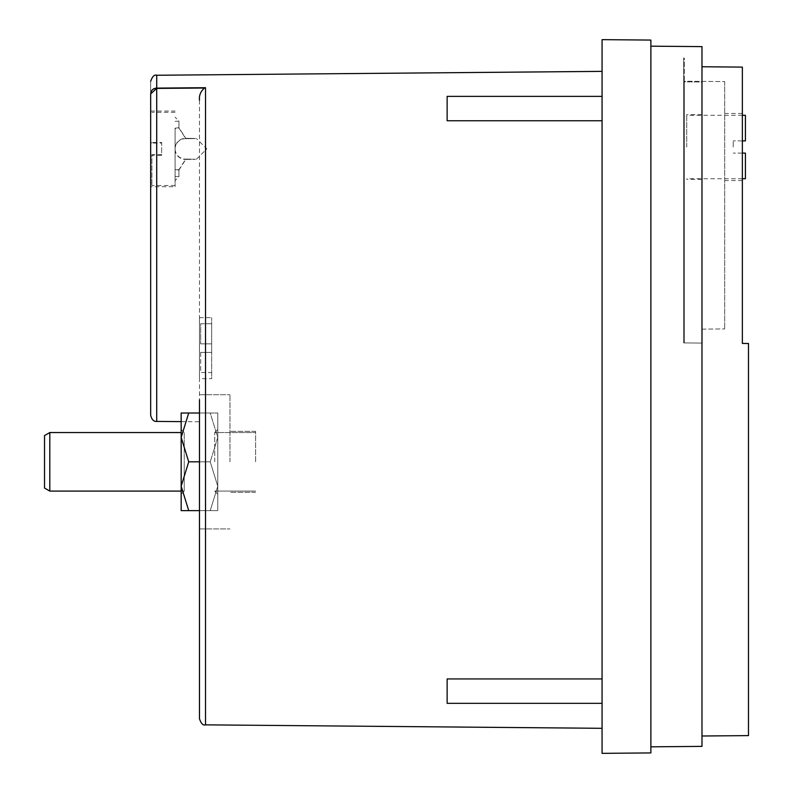 <?xml version="1.0" encoding="UTF-8"?>
<svg xmlns="http://www.w3.org/2000/svg" width="793" height="793" viewBox="0 0 793 793"><rect width="100%" height="100%" fill="white"/><g stroke="black" fill="none" stroke-linecap="round" stroke-linejoin="round"><path stroke-width="0.59" stroke-dasharray="3.96 2.97" d="M199.469 100.235L199.469 528.921L199.469 100.235C198.964 95.467 200.619 91.393 204.445 88.023L205.516 87.706L205.516 724.852M150.67 268.599L150.67 309.389M150.67 313.294L150.67 317.299M602.065 399.841L602.065 728.311L602.065 399.841M602.065 691.129L602.065 678.927L602.065 691.129M602.065 703.332L447.133 703.332L447.133 678.927L447.133 691.129L447.133 678.927L602.065 678.927M602.065 108.552L602.065 120.754L602.065 108.552M602.065 120.754L447.133 120.754L447.133 96.359L447.133 108.552L447.133 96.359L602.065 96.359M199.469 378.648L199.469 317.646L199.469 378.648L211.672 378.648L211.672 317.646L211.672 378.648M229.97 461.823L229.97 394.716L229.97 461.823M181.171 510.623L188.724 510.623L181.171 486.218L181.171 413.014L181.171 437.419L188.724 461.823L181.171 486.218L181.171 437.419L181.171 486.218L188.724 510.623L181.171 510.623L181.171 486.218L181.171 510.623L181.171 486.218L188.724 461.823L181.171 437.419L188.724 461.823L210.224 461.823L217.768 486.218L217.768 429.489L217.768 461.823L217.768 429.489L217.768 461.823L217.768 437.419L210.224 461.823L199.469 461.823L199.469 528.921L199.469 399.841M175.075 148.886L175.075 186.712L175.075 148.886M150.67 148.886L150.67 186.712L150.67 148.886L150.67 186.712L175.075 186.712M255.594 461.823L255.594 431.323L255.594 461.823M161.653 148.886L161.653 155.319L151.889 155.319L151.889 185.493L151.889 154.655L161.653 154.655L161.653 142.462L151.889 142.462L151.889 143.117L161.653 143.117L161.653 148.886M214.725 461.823L214.725 432.542L214.725 461.823M724.683 147.012L724.683 113.458L724.683 147.012M742.367 147.012L742.367 113.458L742.367 147.012M199.469 510.623L210.224 510.623L217.768 486.218L210.224 461.823L217.768 437.419L210.224 413.014L217.768 437.419L210.224 461.823L217.768 437.419L210.224 413.014L199.469 413.014M181.171 413.014L210.224 413.014L188.724 413.014L181.171 437.419L181.171 413.014L188.724 413.014L181.171 437.419L188.724 413.014L217.768 413.014L210.224 413.014L217.768 413.014L210.224 413.014L217.768 437.419L217.768 510.623L217.768 437.419L217.768 486.218L210.224 510.623L217.768 510.623L210.224 510.623L217.768 510.623L210.224 510.623L217.768 486.218L210.224 510.623L188.724 510.623L210.224 510.623L188.724 510.623L181.171 486.218L188.724 461.823L210.224 461.823L217.768 486.218L210.224 461.823L188.724 461.823M686.738 147.012L686.738 114.678L686.738 147.012M701.983 147.012L701.983 114.678L701.983 147.012M181.171 429.489L184.224 432.542L181.171 429.489L181.171 494.148L181.171 461.823L181.171 494.148L184.224 491.095L184.224 432.542L184.224 491.095L184.224 461.823L184.224 491.095L181.171 491.095L184.224 491.095L181.171 494.148M49.81 461.823L49.81 432.542L49.81 461.823L49.81 432.542L44.527 435.585L44.527 488.052L44.527 435.585L44.527 488.052L49.81 491.095L49.81 461.823M733.218 147.012L733.218 140.906L733.218 147.012M742.367 153.108L733.218 153.108L745.42 153.108L745.42 178.732M742.367 140.906L733.218 140.906L745.42 140.906L745.42 115.292M701.983 343.082L701.983 82.006L683.685 81.838L683.685 342.923L683.685 81.838L701.983 82.006L701.983 343.082L683.685 342.923L701.983 343.082M683.685 342.923L683.685 58.048L683.685 342.923L684.3 342.923L684.3 58.058L683.685 58.048L684.3 58.058L684.3 342.923L683.685 342.923M702.112 343.082L684.3 342.923L702.112 343.082L702.112 329.135L702.112 343.082M684.3 81.233L684.3 342.923L684.3 81.233L724.683 81.59L684.3 81.233M217.768 413.014L217.768 437.419L217.768 413.014M217.768 486.218L217.768 510.623L217.768 486.218M724.683 81.59L724.683 328.936L724.683 81.59M702.112 329.135L724.683 328.936L702.112 329.135M217.768 461.823L217.768 494.148L217.768 461.823M161.653 154.655L161.653 155.319M161.653 143.117L161.653 142.462M701.983 736.003L748.473 735.607L748.473 343.488L742.367 343.438L742.367 67.108L701.983 66.751L701.983 736.003L701.983 66.751M151.889 155.319L151.889 154.655M151.889 142.462L151.889 143.117M200.688 352.409L200.688 372.541L211.672 372.541L211.672 352.409L200.688 352.409L200.688 372.541L211.672 372.541L211.672 343.875L200.688 343.875L211.672 343.875L211.672 323.742L200.688 323.742L200.688 343.875L200.688 323.742L211.672 323.742L211.672 343.875L200.688 343.875L211.672 343.875L211.672 352.409L200.688 352.409M650.875 46.172L701.983 46.618L701.983 746.382L650.875 746.828L650.875 46.172L650.875 746.828M650.875 40.076L650.875 752.924L602.065 753.35L602.065 39.65L650.875 40.076M156.717 421.41L156.717 88.102L152.524 89.728M152.365 89.877L151.156 91.601M150.799 92.672L150.67 93.852C150.67 77.238 150.67 77.238 150.67 93.852M178.94 127.732L175.075 128.179L175.075 148.717A10.368 10.368 0 0 1 185.443 138.349L185.76 138.349C198.706 138.468 198.706 138.577 185.76 138.686L178.94 128.06L178.94 121.042L178.94 127.732L185.76 138.349C198.706 138.468 198.706 138.577 185.76 138.686L185.443 138.686A10.368 10.368 180 0 0 175.075 149.054L175.075 128.516L178.94 128.06M178.94 169.712L178.94 176.74L178.94 170.049L185.76 159.423C198.706 159.314 198.706 159.205 185.76 159.096L178.94 169.712L175.075 169.266L175.075 176.403L175.075 149.054A10.368 10.368 180 0 0 185.443 159.423L185.443 159.096A10.368 10.368 0 0 1 175.075 148.717L175.075 169.266M185.443 159.423L185.76 159.423C198.706 159.314 198.706 159.205 185.76 159.096L185.443 159.096M178.94 170.049L175.075 169.593M204.445 88.023L156.717 88.41M156.717 88.102L156.717 75.256M181.171 421.618L199.469 421.777M199.469 394.716L229.97 394.716L199.469 394.716M199.469 317.646L211.672 317.646M150.67 111.07L175.075 111.07M255.594 431.323L229.97 431.323L255.594 431.323M175.075 185.493L151.889 185.493M255.594 491.095L214.725 491.095L217.768 494.148L214.725 491.095L255.594 491.095M742.367 113.458L724.683 113.458M214.725 432.542L217.768 429.489L214.725 432.542L255.594 432.542L214.725 432.542M701.983 114.678L686.738 114.678M742.367 178.732L686.738 178.732M742.367 115.292L686.738 115.292M49.81 432.542L181.171 432.542M701.983 179.337L686.738 179.337M742.367 180.556L724.683 180.556M175.075 112.289L151.889 112.289M255.594 492.314L229.97 492.314L255.594 492.314M199.469 528.921L229.97 528.921L199.469 528.921M196.416 159.264L206.795 148.886L196.416 138.517M175.075 121.379L178.94 121.042L175.075 117.166M175.075 176.403L178.94 176.74L175.075 180.606"/><path stroke-width="1.19" d="M199.469 399.841L199.469 718.755L199.469 399.841M150.67 186.712L150.67 415.304L150.67 93.852L156.717 88.41L150.67 93.852L150.67 148.886M150.67 242.44L150.67 268.599M150.67 309.389L150.67 313.294M150.67 317.299L150.67 415.304C151.76 419.675 153.773 421.707 156.717 421.41L181.171 421.618M602.065 96.359L447.133 96.359L447.133 120.754L602.065 120.754M602.065 678.927L447.133 678.927L447.133 703.332L602.065 703.332M150.67 93.852C150.67 77.238 150.67 77.238 150.67 93.852C151.146 90.204 153.158 88.291 156.717 88.102L204.445 88.023C200.619 91.413 198.964 95.477 199.469 100.235M181.171 494.148L181.171 461.823L181.171 486.218L188.724 461.823L181.171 437.419L181.171 461.823L181.171 429.489M49.81 461.823L49.81 491.095L181.171 491.095L49.81 491.095L44.527 488.052L44.527 435.585L49.81 432.542L49.81 461.823M742.367 178.732L745.42 178.732L745.42 153.108L742.367 153.108M742.367 115.292L745.42 115.292L745.42 140.906L742.367 140.906M181.171 413.014L181.171 437.419L188.724 413.014L181.171 413.014L199.469 413.014M181.171 486.218L181.171 510.623L188.724 510.623L181.171 486.218M199.469 510.623L181.171 510.623M188.724 461.823L199.469 461.823L199.469 528.921M701.983 66.751L742.367 67.108L742.367 343.438L748.473 343.488L748.473 735.607L701.983 736.003M650.875 746.828L701.983 746.382L701.983 46.618L650.875 46.172M650.875 752.924L650.875 40.076L602.065 39.65L602.065 753.35L650.875 752.924M151.156 91.601L150.799 92.672M150.67 81.352C152.315 76.465 154.338 74.433 156.717 75.256L156.717 88.102L205.516 87.706L205.516 724.852C203.137 725.684 201.115 723.652 199.469 718.755M156.717 88.102L156.717 421.41M156.717 88.41L204.445 88.023M205.516 724.852L602.065 728.311M181.171 432.542L49.81 432.542M156.717 75.256L602.065 71.37"/></g></svg>
